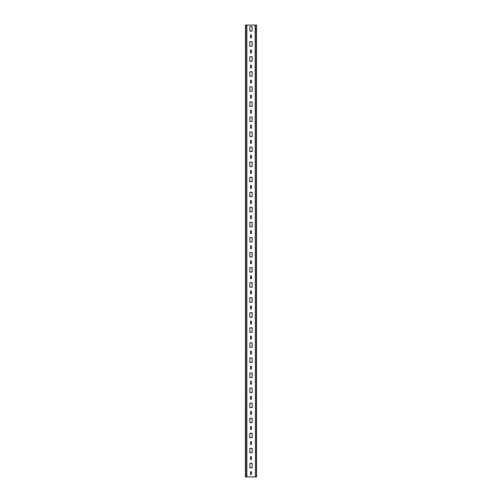 <?xml version="1.0" encoding="UTF-8"?>
<svg xmlns="http://www.w3.org/2000/svg" width="502" height="502" viewBox="0 0 502 502"><rect width="100%" height="100%" fill="white"/><g stroke="black" fill="none" stroke-linecap="round" stroke-linejoin="round"><path stroke-width="0.38" stroke-dasharray="2.51 1.88" d="M255.399 476.9L255.141 25.1L256.497 25.1L255.229 25.1M246.601 476.9L245.503 476.9L245.503 25.1L245.352 476.9L245.459 25.1L245.352 476.9L255.229 476.9M256.585 476.9L255.487 476.9L255.399 25.1M245.528 476.9L245.503 25.1L256.497 25.1L256.359 476.9L256.371 25.1M256.585 25.1L256.359 476.9M256.466 476.9L256.472 25.1M256.647 476.9L256.497 25.1L256.647 476.9M256.541 474.867L256.647 472.382L256.541 474.867M256.541 469.395L256.647 466.91L256.541 469.395M256.541 27.133L256.647 29.618L256.541 27.133M256.541 29.091L256.541 29.618L256.541 29.091M256.541 32.605L256.647 35.09L256.541 32.605M256.541 34.563L256.541 35.09L256.541 34.563M256.647 472.909L256.647 472.382L256.647 472.909M256.647 467.437L256.647 466.91L256.647 467.437M250.473 474.114L250.473 472.156A0.527 0.527 0 0 1 251 471.629A0.527 0.527 0 0 1 251.527 472.156L251.527 474.114A0.527 0.527 0 0 1 251 474.641A0.527 0.527 0 0 1 250.473 474.114M250.473 459.054L250.473 457.096A0.527 0.527 0 0 1 251 456.569A0.527 0.527 0 0 1 251.527 457.096L251.527 459.054A0.527 0.527 0 0 1 251 459.581A0.527 0.527 0 0 1 250.473 459.054M250.473 443.994L250.473 442.036A0.527 0.527 0 0 1 251 441.509A0.527 0.527 0 0 1 251.527 442.036L251.527 443.994A0.527 0.527 0 0 1 251 444.521A0.527 0.527 0 0 1 250.473 443.994M250.473 428.934L250.473 426.976A0.527 0.527 0 0 1 251 426.449A0.527 0.527 0 0 1 251.527 426.976L251.527 428.934A0.527 0.527 0 0 1 251 429.461A0.527 0.527 0 0 1 250.473 428.934M250.473 413.874L250.473 411.916A0.527 0.527 0 0 1 251 411.389A0.527 0.527 0 0 1 251.527 411.916L251.527 413.874A0.527 0.527 0 0 1 251 414.401A0.527 0.527 0 0 1 250.473 413.874M250.473 398.814L250.473 396.856A0.527 0.527 0 0 1 251 396.329A0.527 0.527 0 0 1 251.527 396.856L251.527 398.814A0.527 0.527 0 0 1 251 399.341A0.527 0.527 0 0 1 250.473 398.814M250.473 383.754L250.473 381.796A0.527 0.527 0 0 1 251 381.269A0.527 0.527 0 0 1 251.527 381.796L251.527 383.754A0.527 0.527 0 0 1 251 384.281A0.527 0.527 0 0 1 250.473 383.754M250.473 368.694L250.473 366.736A0.527 0.527 0 0 1 251 366.209A0.527 0.527 0 0 1 251.527 366.736L251.527 368.694A0.527 0.527 0 0 1 251 369.221A0.527 0.527 0 0 1 250.473 368.694M250.473 353.634L250.473 351.676A0.527 0.527 0 0 1 251 351.149A0.527 0.527 0 0 1 251.527 351.676L251.527 353.634A0.527 0.527 0 0 1 251 354.161A0.527 0.527 0 0 1 250.473 353.634M250.473 338.574L250.473 336.616A0.527 0.527 0 0 1 251 336.089A0.527 0.527 0 0 1 251.527 336.616L251.527 338.574A0.527 0.527 0 0 1 251 339.101A0.527 0.527 0 0 1 250.473 338.574M250.473 323.514L250.473 321.556A0.527 0.527 0 0 1 251 321.029A0.527 0.527 0 0 1 251.527 321.556L251.527 323.514A0.527 0.527 0 0 1 251 324.041A0.527 0.527 0 0 1 250.473 323.514M250.473 308.454L250.473 306.496A0.527 0.527 0 0 1 251 305.969A0.527 0.527 0 0 1 251.527 306.496L251.527 308.454A0.527 0.527 0 0 1 251 308.981A0.527 0.527 0 0 1 250.473 308.454M250.473 293.394L250.473 291.436A0.527 0.527 0 0 1 251 290.909A0.527 0.527 0 0 1 251.527 291.436L251.527 293.394A0.527 0.527 0 0 1 251 293.921A0.527 0.527 0 0 1 250.473 293.394M250.473 278.334L250.473 276.376A0.527 0.527 0 0 1 251 275.849A0.527 0.527 0 0 1 251.527 276.376L251.527 278.334A0.527 0.527 0 0 1 251 278.861A0.527 0.527 0 0 1 250.473 278.334M250.473 263.274L250.473 261.316A0.527 0.527 0 0 1 251 260.789A0.527 0.527 0 0 1 251.527 261.316L251.527 263.274A0.527 0.527 0 0 1 251 263.801A0.527 0.527 0 0 1 250.473 263.274M250.473 248.214L250.473 246.256A0.527 0.527 0 0 1 251 245.729A0.527 0.527 0 0 1 251.527 246.256L251.527 248.214A0.527 0.527 0 0 1 251 248.741A0.527 0.527 0 0 1 250.473 248.214M250.473 233.154L250.473 231.196A0.527 0.527 0 0 1 251 230.669A0.527 0.527 0 0 1 251.527 231.196L251.527 233.154A0.527 0.527 0 0 1 251 233.681A0.527 0.527 0 0 1 250.473 233.154M250.473 218.094L250.473 216.136A0.527 0.527 0 0 1 251 215.609A0.527 0.527 0 0 1 251.527 216.136L251.527 218.094A0.527 0.527 0 0 1 251 218.621A0.527 0.527 0 0 1 250.473 218.094M250.473 203.034L250.473 201.076A0.527 0.527 0 0 1 251 200.549A0.527 0.527 0 0 1 251.527 201.076L251.527 203.034A0.527 0.527 0 0 1 251 203.561A0.527 0.527 0 0 1 250.473 203.034M250.473 187.974L250.473 186.016A0.527 0.527 0 0 1 251 185.489A0.527 0.527 0 0 1 251.527 186.016L251.527 187.974A0.527 0.527 0 0 1 251 188.501A0.527 0.527 0 0 1 250.473 187.974M250.473 172.914L250.473 170.956A0.527 0.527 0 0 1 251 170.429A0.527 0.527 0 0 1 251.527 170.956L251.527 172.914A0.527 0.527 0 0 1 251 173.441A0.527 0.527 0 0 1 250.473 172.914M250.473 157.854L250.473 155.896A0.527 0.527 0 0 1 251 155.369A0.527 0.527 0 0 1 251.527 155.896L251.527 157.854A0.527 0.527 0 0 1 251 158.381A0.527 0.527 0 0 1 250.473 157.854M250.473 142.794L250.473 140.836A0.527 0.527 0 0 1 251 140.309A0.527 0.527 0 0 1 251.527 140.836L251.527 142.794A0.527 0.527 0 0 1 251 143.321A0.527 0.527 0 0 1 250.473 142.794M250.473 127.734L250.473 125.776A0.527 0.527 0 0 1 251 125.249A0.527 0.527 0 0 1 251.527 125.776L251.527 127.734A0.527 0.527 0 0 1 251 128.261A0.527 0.527 0 0 1 250.473 127.734M250.473 112.674L250.473 110.716A0.527 0.527 0 0 1 251 110.189A0.527 0.527 0 0 1 251.527 110.716L251.527 112.674A0.527 0.527 0 0 1 251 113.201A0.527 0.527 0 0 1 250.473 112.674M250.473 97.614L250.473 95.656A0.527 0.527 0 0 1 251 95.129A0.527 0.527 0 0 1 251.527 95.656L251.527 97.614A0.527 0.527 0 0 1 251 98.141A0.527 0.527 0 0 1 250.473 97.614M250.473 82.554L250.473 80.596A0.527 0.527 0 0 1 251 80.069A0.527 0.527 0 0 1 251.527 80.596L251.527 82.554A0.527 0.527 0 0 1 251 83.081A0.527 0.527 0 0 1 250.473 82.554M250.473 67.494L250.473 65.536A0.527 0.527 0 0 1 251 65.009A0.527 0.527 0 0 1 251.527 65.536L251.527 67.494A0.527 0.527 0 0 1 251 68.021A0.527 0.527 0 0 1 250.473 67.494M250.473 52.434L250.473 50.476A0.527 0.527 0 0 1 251 49.949A0.527 0.527 0 0 1 251.527 50.476L251.527 52.434A0.527 0.527 0 0 1 251 52.961A0.527 0.527 0 0 1 250.473 52.434M250.473 37.374L250.473 35.416A0.527 0.527 0 0 1 251 34.889A0.527 0.527 0 0 1 251.527 35.416L251.527 37.374A0.527 0.527 0 0 1 251 37.901A0.527 0.527 0 0 1 250.473 37.374M252.129 467.864L252.129 463.346L249.87 463.346L249.87 467.864L252.129 467.864M252.129 452.804L252.129 448.286L249.87 448.286L249.87 452.804L252.129 452.804M252.129 437.744L252.129 433.226L249.87 433.226L249.87 437.744L252.129 437.744M252.129 422.684L252.129 418.166L249.87 418.166L249.87 422.684L252.129 422.684M252.129 407.624L252.129 403.106L249.87 403.106L249.87 407.624L252.129 407.624M252.129 392.564L252.129 388.046L249.87 388.046L249.87 392.564L252.129 392.564M252.129 377.504L252.129 372.986L249.87 372.986L249.87 377.504L252.129 377.504M252.129 362.444L252.129 357.926L249.87 357.926L249.87 362.444L252.129 362.444M252.129 347.384L252.129 342.866L249.87 342.866L249.87 347.384L252.129 347.384M252.129 332.324L252.129 327.806L249.87 327.806L249.87 332.324L252.129 332.324M252.129 317.264L252.129 312.746L249.87 312.746L249.87 317.264L252.129 317.264M252.129 302.204L252.129 297.686L249.87 297.686L249.87 302.204L252.129 302.204M252.129 287.144L252.129 282.626L249.87 282.626L249.87 287.144L252.129 287.144M252.129 272.084L252.129 267.566L249.87 267.566L249.87 272.084L252.129 272.084M252.129 257.024L252.129 252.506L249.87 252.506L249.87 257.024L252.129 257.024M252.129 241.964L252.129 237.446L249.87 237.446L249.87 241.964L252.129 241.964M252.129 226.904L252.129 222.386L249.87 222.386L249.87 226.904L252.129 226.904M252.129 211.844L252.129 207.326L249.87 207.326L249.87 211.844L252.129 211.844M252.129 196.784L252.129 192.266L249.87 192.266L249.87 196.784L252.129 196.784M252.129 181.724L252.129 177.206L249.87 177.206L249.87 181.724L252.129 181.724M252.129 166.664L252.129 162.146L249.87 162.146L249.87 166.664L252.129 166.664M252.129 151.604L252.129 147.086L249.87 147.086L249.87 151.604L252.129 151.604M252.129 136.544L252.129 132.026L249.87 132.026L249.87 136.544L252.129 136.544M252.129 121.484L252.129 116.966L249.87 116.966L249.87 121.484L252.129 121.484M252.129 106.424L252.129 101.906L249.87 101.906L249.87 106.424L252.129 106.424M252.129 91.364L252.129 86.846L249.87 86.846L249.87 91.364L252.129 91.364M252.129 76.304L252.129 71.786L249.87 71.786L249.87 76.304L252.129 76.304M252.129 61.244L252.129 56.726L249.87 56.726L249.87 61.244L252.129 61.244M252.129 46.184L252.129 41.666L249.87 41.666L249.87 46.184L252.129 46.184M252.129 31.124L252.129 26.606L249.87 26.606L249.87 31.124L252.129 31.124M245.415 476.9L245.497 25.1L246.858 25.1L245.352 25.1L245.459 476.9L245.415 25.1M245.352 474.867L245.459 472.382L245.352 474.867M245.352 469.395L245.459 466.91L245.352 469.395M245.352 27.133L245.459 29.618L245.352 27.133M245.352 29.091L245.352 29.618L245.352 29.091M245.352 32.605L245.459 35.09L245.352 32.605M245.352 34.563L245.352 35.09L245.352 34.563M245.528 25.1L245.641 476.9L245.629 25.1M246.601 25.1L246.513 476.9L245.629 476.9M246.771 476.9L246.771 25.1M245.459 472.909L245.459 472.382L245.459 472.909M245.459 467.437L245.459 466.91L245.459 467.437M256.497 476.9L256.497 25.1L256.497 476.9M256.39 25.1L256.39 476.9M245.61 25.1L245.61 476.9"/><path stroke-width="0.75" d="M255.399 476.9L255.141 25.1L256.497 25.1L256.497 476.9L255.399 476.9L255.399 25.1M256.472 476.9L256.503 25.1L256.472 476.9M256.503 476.9L256.503 25.1M246.858 476.9L246.858 25.1L245.497 25.1L245.497 476.9L255.141 476.9M246.858 25.1L255.141 25.1M250.473 474.114L250.473 472.156A0.527 0.527 0 0 1 251 471.629A0.527 0.527 0 0 1 251.527 472.156L251.527 474.114A0.527 0.527 0 0 1 251 474.641A0.527 0.527 0 0 1 250.473 474.114M250.473 459.054L250.473 457.096A0.527 0.527 0 0 1 251 456.569A0.527 0.527 0 0 1 251.527 457.096L251.527 459.054A0.527 0.527 0 0 1 251 459.581A0.527 0.527 0 0 1 250.473 459.054M250.473 443.994L250.473 442.036A0.527 0.527 0 0 1 251 441.509A0.527 0.527 0 0 1 251.527 442.036L251.527 443.994A0.527 0.527 0 0 1 251 444.521A0.527 0.527 0 0 1 250.473 443.994M250.473 428.934L250.473 426.976A0.527 0.527 0 0 1 251 426.449A0.527 0.527 0 0 1 251.527 426.976L251.527 428.934A0.527 0.527 0 0 1 251 429.461A0.527 0.527 0 0 1 250.473 428.934M250.473 413.874L250.473 411.916A0.527 0.527 0 0 1 251 411.389A0.527 0.527 0 0 1 251.527 411.916L251.527 413.874A0.527 0.527 0 0 1 251 414.401A0.527 0.527 0 0 1 250.473 413.874M250.473 398.814L250.473 396.856A0.527 0.527 0 0 1 251 396.329A0.527 0.527 0 0 1 251.527 396.856L251.527 398.814A0.527 0.527 0 0 1 251 399.341A0.527 0.527 0 0 1 250.473 398.814M250.473 383.754L250.473 381.796A0.527 0.527 0 0 1 251 381.269A0.527 0.527 0 0 1 251.527 381.796L251.527 383.754A0.527 0.527 0 0 1 251 384.281A0.527 0.527 0 0 1 250.473 383.754M250.473 368.694L250.473 366.736A0.527 0.527 0 0 1 251 366.209A0.527 0.527 0 0 1 251.527 366.736L251.527 368.694A0.527 0.527 0 0 1 251 369.221A0.527 0.527 0 0 1 250.473 368.694M250.473 353.634L250.473 351.676A0.527 0.527 0 0 1 251 351.149A0.527 0.527 0 0 1 251.527 351.676L251.527 353.634A0.527 0.527 0 0 1 251 354.161A0.527 0.527 0 0 1 250.473 353.634M250.473 338.574L250.473 336.616A0.527 0.527 0 0 1 251 336.089A0.527 0.527 0 0 1 251.527 336.616L251.527 338.574A0.527 0.527 0 0 1 251 339.101A0.527 0.527 0 0 1 250.473 338.574M250.473 323.514L250.473 321.556A0.527 0.527 0 0 1 251 321.029A0.527 0.527 0 0 1 251.527 321.556L251.527 323.514A0.527 0.527 0 0 1 251 324.041A0.527 0.527 0 0 1 250.473 323.514M250.473 308.454L250.473 306.496A0.527 0.527 0 0 1 251 305.969A0.527 0.527 0 0 1 251.527 306.496L251.527 308.454A0.527 0.527 0 0 1 251 308.981A0.527 0.527 0 0 1 250.473 308.454M250.473 293.394L250.473 291.436A0.527 0.527 0 0 1 251 290.909A0.527 0.527 0 0 1 251.527 291.436L251.527 293.394A0.527 0.527 0 0 1 251 293.921A0.527 0.527 0 0 1 250.473 293.394M250.473 278.334L250.473 276.376A0.527 0.527 0 0 1 251 275.849A0.527 0.527 0 0 1 251.527 276.376L251.527 278.334A0.527 0.527 0 0 1 251 278.861A0.527 0.527 0 0 1 250.473 278.334M250.473 263.274L250.473 261.316A0.527 0.527 0 0 1 251 260.789A0.527 0.527 0 0 1 251.527 261.316L251.527 263.274A0.527 0.527 0 0 1 251 263.801A0.527 0.527 0 0 1 250.473 263.274M250.473 248.214L250.473 246.256A0.527 0.527 0 0 1 251 245.729A0.527 0.527 0 0 1 251.527 246.256L251.527 248.214A0.527 0.527 0 0 1 251 248.741A0.527 0.527 0 0 1 250.473 248.214M250.473 233.154L250.473 231.196A0.527 0.527 0 0 1 251 230.669A0.527 0.527 0 0 1 251.527 231.196L251.527 233.154A0.527 0.527 0 0 1 251 233.681A0.527 0.527 0 0 1 250.473 233.154M250.473 218.094L250.473 216.136A0.527 0.527 0 0 1 251 215.609A0.527 0.527 0 0 1 251.527 216.136L251.527 218.094A0.527 0.527 0 0 1 251 218.621A0.527 0.527 0 0 1 250.473 218.094M250.473 203.034L250.473 201.076A0.527 0.527 0 0 1 251 200.549A0.527 0.527 0 0 1 251.527 201.076L251.527 203.034A0.527 0.527 0 0 1 251 203.561A0.527 0.527 0 0 1 250.473 203.034M250.473 187.974L250.473 186.016A0.527 0.527 0 0 1 251 185.489A0.527 0.527 0 0 1 251.527 186.016L251.527 187.974A0.527 0.527 0 0 1 251 188.501A0.527 0.527 0 0 1 250.473 187.974M250.473 172.914L250.473 170.956A0.527 0.527 0 0 1 251 170.429A0.527 0.527 0 0 1 251.527 170.956L251.527 172.914A0.527 0.527 0 0 1 251 173.441A0.527 0.527 0 0 1 250.473 172.914M250.473 157.854L250.473 155.896A0.527 0.527 0 0 1 251 155.369A0.527 0.527 0 0 1 251.527 155.896L251.527 157.854A0.527 0.527 0 0 1 251 158.381A0.527 0.527 0 0 1 250.473 157.854M250.473 142.794L250.473 140.836A0.527 0.527 0 0 1 251 140.309A0.527 0.527 0 0 1 251.527 140.836L251.527 142.794A0.527 0.527 0 0 1 251 143.321A0.527 0.527 0 0 1 250.473 142.794M250.473 127.734L250.473 125.776A0.527 0.527 0 0 1 251 125.249A0.527 0.527 0 0 1 251.527 125.776L251.527 127.734A0.527 0.527 0 0 1 251 128.261A0.527 0.527 0 0 1 250.473 127.734M250.473 112.674L250.473 110.716A0.527 0.527 0 0 1 251 110.189A0.527 0.527 0 0 1 251.527 110.716L251.527 112.674A0.527 0.527 0 0 1 251 113.201A0.527 0.527 0 0 1 250.473 112.674M250.473 97.614L250.473 95.656A0.527 0.527 0 0 1 251 95.129A0.527 0.527 0 0 1 251.527 95.656L251.527 97.614A0.527 0.527 0 0 1 251 98.141A0.527 0.527 0 0 1 250.473 97.614M250.473 82.554L250.473 80.596A0.527 0.527 0 0 1 251 80.069A0.527 0.527 0 0 1 251.527 80.596L251.527 82.554A0.527 0.527 0 0 1 251 83.081A0.527 0.527 0 0 1 250.473 82.554M250.473 67.494L250.473 65.536A0.527 0.527 0 0 1 251 65.009A0.527 0.527 0 0 1 251.527 65.536L251.527 67.494A0.527 0.527 0 0 1 251 68.021A0.527 0.527 0 0 1 250.473 67.494M250.473 52.434L250.473 50.476A0.527 0.527 0 0 1 251 49.949A0.527 0.527 0 0 1 251.527 50.476L251.527 52.434A0.527 0.527 0 0 1 251 52.961A0.527 0.527 0 0 1 250.473 52.434M250.473 37.374L250.473 35.416A0.527 0.527 0 0 1 251 34.889A0.527 0.527 0 0 1 251.527 35.416L251.527 37.374A0.527 0.527 0 0 1 251 37.901A0.527 0.527 0 0 1 250.473 37.374M252.129 467.864L252.129 463.346L249.87 463.346L249.87 467.864L252.129 467.864M252.129 452.804L252.129 448.286L249.87 448.286L249.87 452.804L252.129 452.804M252.129 437.744L252.129 433.226L249.87 433.226L249.87 437.744L252.129 437.744M252.129 422.684L252.129 418.166L249.87 418.166L249.87 422.684L252.129 422.684M252.129 407.624L252.129 403.106L249.87 403.106L249.87 407.624L252.129 407.624M252.129 392.564L252.129 388.046L249.87 388.046L249.87 392.564L252.129 392.564M252.129 377.504L252.129 372.986L249.87 372.986L249.87 377.504L252.129 377.504M252.129 362.444L252.129 357.926L249.87 357.926L249.87 362.444L252.129 362.444M252.129 347.384L252.129 342.866L249.87 342.866L249.87 347.384L252.129 347.384M252.129 332.324L252.129 327.806L249.87 327.806L249.87 332.324L252.129 332.324M252.129 317.264L252.129 312.746L249.87 312.746L249.87 317.264L252.129 317.264M252.129 302.204L252.129 297.686L249.87 297.686L249.87 302.204L252.129 302.204M252.129 287.144L252.129 282.626L249.87 282.626L249.87 287.144L252.129 287.144M252.129 272.084L252.129 267.566L249.87 267.566L249.87 272.084L252.129 272.084M252.129 257.024L252.129 252.506L249.87 252.506L249.87 257.024L252.129 257.024M252.129 241.964L252.129 237.446L249.87 237.446L249.87 241.964L252.129 241.964M252.129 226.904L252.129 222.386L249.87 222.386L249.87 226.904L252.129 226.904M252.129 211.844L252.129 207.326L249.87 207.326L249.87 211.844L252.129 211.844M252.129 196.784L252.129 192.266L249.87 192.266L249.87 196.784L252.129 196.784M252.129 181.724L252.129 177.206L249.87 177.206L249.87 181.724L252.129 181.724M252.129 166.664L252.129 162.146L249.87 162.146L249.87 166.664L252.129 166.664M252.129 151.604L252.129 147.086L249.87 147.086L249.87 151.604L252.129 151.604M252.129 136.544L252.129 132.026L249.87 132.026L249.87 136.544L252.129 136.544M252.129 121.484L252.129 116.966L249.87 116.966L249.87 121.484L252.129 121.484M252.129 106.424L252.129 101.906L249.87 101.906L249.87 106.424L252.129 106.424M252.129 91.364L252.129 86.846L249.87 86.846L249.87 91.364L252.129 91.364M252.129 76.304L252.129 71.786L249.87 71.786L249.87 76.304L252.129 76.304M252.129 61.244L252.129 56.726L249.87 56.726L249.87 61.244L252.129 61.244M252.129 46.184L252.129 41.666L249.87 41.666L249.87 46.184L252.129 46.184M252.129 31.124L252.129 26.606L249.87 26.606L249.87 31.124L252.129 31.124M245.352 476.9L245.528 25.1L245.352 476.9M256.585 476.9L256.585 25.1M245.415 476.9L245.415 25.1M245.497 476.9L245.497 25.1M246.601 476.9L246.601 25.1"/></g></svg>
